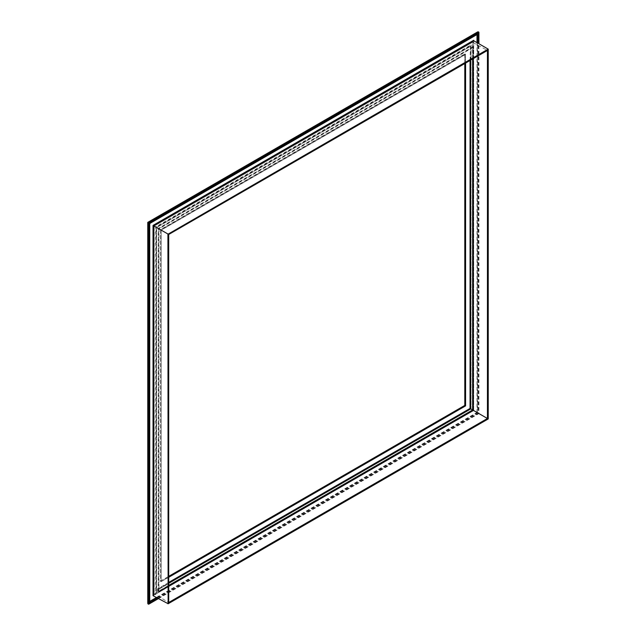 <?xml version="1.0" encoding="UTF-8"?>
<svg xmlns="http://www.w3.org/2000/svg" width="636" height="636" viewBox="0 0 636 636"><rect width="100%" height="100%" fill="white"/><g stroke="black" fill="none" stroke-linecap="round" stroke-linejoin="round"><path stroke-width="0.48" stroke-dasharray="3.18 2.39" d="M156.726 597.371L477 412.462L478.813 413.503L477.262 412.613L477.262 32.38L147.973 222.497L147.973 602.729L477.262 412.613M473.709 410.562L153.435 595.471L473.709 410.562L473.709 40.744L473.709 410.562L488.194 418.925L488.194 49.107M154.19 226.082L154.19 594.167L154.19 593.706L168.675 602.53L168.675 234.445L154.19 226.082L472.953 42.048L154.19 226.082L154.19 593.706L472.556 409.894L472.556 42.278L487.438 50.451M472.556 409.894L471.053 409.028L471.053 44.878L155.693 226.949L155.693 591.098L471.053 409.028L471.053 44.878L471.053 45.339L156.09 227.179L155.693 226.949M473.256 58.647L473.256 46.849L158.499 228.57L158.499 592.021L155.693 591.098L471.053 409.028M473.256 410.3L473.256 46.619L471.053 45.339M158.499 228.57L156.09 227.179L156.09 590.868M158.499 592.021L168.715 586.13L158.499 592.021M470.052 60.499L470.449 46.388L472.858 47.541L158.897 228.801L158.897 591.329L168.715 585.661M472.651 58.989L472.858 47.541L472.858 58.878M472.651 47.66L158.897 228.801L156.695 227.529L470.449 46.388L156.695 227.529L156.695 589.826L158.897 591.329L168.715 585.43M168.715 582.425L156.695 589.365L156.695 589.826L168.715 582.886M464.837 63.505L464.837 53.909L160.399 229.668L160.399 581.201L464.837 405.442L464.837 53.909L465.592 54.338L161.154 230.105L161.154 581.638L168.715 577.273M465.393 63.187L465.393 54.458L465.592 63.067M160.399 229.668L160.399 581.201L161.154 581.638L168.715 577.043M464.837 54.139L160.606 229.787L161.154 230.105L161.154 581.407M158.539 598.412L478.813 413.503L478.813 43.685M478.813 32.69L478.813 32.11M158.38 598.317L478.654 413.416L478.654 43.598M148.514 604.2L149.015 603.914M157.362 597.737L477.636 412.828L477.636 43.01M477 412.462L477 42.644M154.19 594.167L472.953 410.125L472.953 42.048M473.256 46.619L158.3 228.459L158.3 592.14M158.897 228.801L158.897 591.098M470.449 60.261L470.449 46.388M156.695 227.529L156.695 589.826M465.393 54.458L161.154 230.105M160.606 581.089L168.715 576.407M147.973 603.89L478.272 413.193L478.272 31.8M158.642 598.476L478.916 413.567L478.916 43.749M473.621 410.562L473.621 40.569M153.244 595.479L473.669 410.49M154.103 226.082L154.103 593.937M472.715 42.087L154.151 226.011M470.966 409.028L470.966 45.108M155.852 590.908L471.014 408.956M473.295 58.623L473.295 46.73M158.42 592.116L168.715 586.177M158.944 228.801L158.944 591.218M472.779 47.636L158.921 228.841M156.615 227.529L156.615 589.596M470.211 46.428L156.655 227.457M161.194 230.105L161.194 581.519M465.512 54.434L161.17 230.137M464.797 63.528L464.797 54.02M160.479 581.113L168.715 576.359"/><path stroke-width="0.95" d="M477 42.644L477 34.583L478.813 32.69L478.272 31.8L147.973 222.497L147.973 603.89L147.973 602.729L147.973 603.89L148.514 604.2L149.015 603.914L148.514 604.2L148.514 222.807L147.973 222.497M478.813 43.685L478.813 32.11L148.514 222.807L149.11 223.149L149.015 603.914L158.539 598.412M477 34.583L149.746 223.514L149.11 223.149L478.654 32.889L478.654 43.598M149.746 223.514L149.746 601.394L149.11 603.675L158.38 598.317M168.119 234.127L488.194 49.107L168.119 234.127L168.119 603.715L488.194 418.925L488.194 49.107L473.709 40.744L473.709 40.275L153.037 225.414L153.037 595.701L168.119 603.715L167.92 234.008L153.037 225.414M473.709 40.744L473.709 40.275L473.709 40.744L153.435 225.645L153.435 595.471M487.438 50.403L168.675 234.445L168.675 602.761L487.645 418.607L487.645 50.292L168.683 234.438M473.256 58.647L473.256 410.3L168.715 586.13L473.256 410.3L487.645 418.607M168.715 582.425L470.052 408.447L472.858 410.069L472.858 58.878M168.715 576.407L464.837 405.442L465.592 405.871L465.592 63.067M477.636 43.01L477.636 33.788L149.381 223.308L149.381 602.34L157.362 597.737M149.746 601.394L156.726 597.371M168.119 603.715L488.194 418.925M168.715 602.507L487.438 418.488L487.438 50.451M168.715 585.661L472.858 410.069M168.715 585.43L472.651 409.95L472.651 58.989M168.715 582.886L470.449 408.678L470.449 60.261M470.052 408.447L470.052 60.499M168.715 577.273L465.592 405.871M168.715 577.043L465.393 405.76L465.393 63.187M464.837 405.442L464.837 63.505M478.916 43.749L478.916 32.341M148.76 604.176L158.642 598.476M488.233 418.925L488.233 49.218M168.039 603.81L488.21 418.957M487.55 50.395L168.715 234.469L168.715 602.626M473.295 410.3L473.295 58.623M168.715 586.177L473.279 410.339M168.715 576.359L464.797 405.418L464.797 63.528M477.771 31.848L147.767 222.377L147.767 603.429"/></g></svg>
